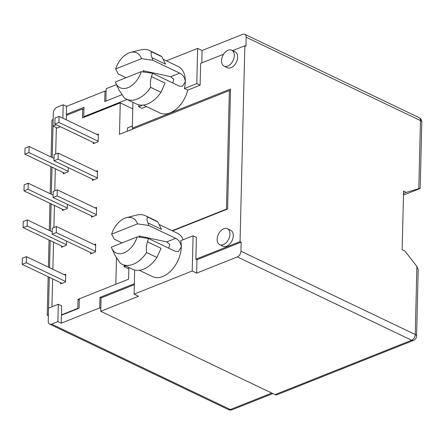 <?xml version="1.0" encoding="UTF-8"?>
<svg xmlns="http://www.w3.org/2000/svg" width="444" height="444" viewBox="0 0 444 444"><rect width="100%" height="100%" fill="white"/><g stroke="black" fill="none" stroke-linecap="round" stroke-linejoin="round"><path stroke-width="0.67" d="M227.372 228.704L230.708 230.297A8.841 5.694 115.6 0 1 233.283 235.725A8.841 5.694 115.6 0 1 229.676 244.145A8.841 5.694 115.6 0 1 223.077 246.254L219.747 244.661A8.841 5.694 115.6 0 1 217.166 239.227A8.841 5.694 115.6 0 1 220.773 230.813A8.841 5.694 115.6 0 1 227.372 228.704A8.841 5.694 115.6 0 1 229.953 234.138A8.841 5.694 115.6 0 1 226.346 242.552A8.841 5.694 115.6 0 1 219.747 244.661M231.74 50.189L235.07 51.782A8.841 5.694 115.6 0 1 237.645 57.215A8.841 5.694 115.6 0 1 234.044 65.629A8.841 5.694 115.6 0 1 227.439 67.738L224.109 66.145A8.841 5.694 115.6 0 1 221.528 60.711A8.841 5.694 115.6 0 1 225.136 52.298A8.841 5.694 115.6 0 1 231.74 50.189A8.841 5.694 115.6 0 1 234.315 55.622A8.841 5.694 115.6 0 1 230.708 64.036A8.841 5.694 115.6 0 1 224.109 66.145M122.033 242.918L114.28 239.211L111.638 234.171L137.507 223.87L148.768 225.48L175.674 238.345C178.965 240.071 180.836 242.935 181.291 246.925A24.925 16.04 -64.4 0 0 180.675 240.731L193.073 235.792L196.403 237.385L195.871 259.213L240.049 241.625L244.833 45.765L245.943 46.293L246.165 37.257A4.823 3.102 -64.4 0 0 244.761 34.293A4.823 3.102 -64.4 0 0 242.785 34.31L202.092 50.511L201.792 62.904M240.049 241.625L241.159 242.152L196.981 259.746L196.653 273.116L192.213 270.99L134.088 294.139L138.528 296.259L100.744 311.305L275.041 394.627A4.823 3.03 68.3 0 0 276.934 394.772L413.536 340.382A4.823 4.823 0 0 0 416.572 336.019A4.823 2.109 1.4 0 0 415.24 334.515L416.899 266.433L418.193 269.752L416.572 336.019M196.653 273.116L237.346 256.915A4.823 3.102 -64.4 0 0 240.937 251.187L241.159 242.152M403.479 195.105L418.709 189.044C420.596 188.273 420.629 188.145 418.803 188.667L406.354 192.369L403.579 191.042L402.147 249.728L404.922 251.054L416.899 266.433M418.709 189.044C420.596 188.273 420.629 188.145 418.803 188.667L420.468 120.585L246.165 37.257M244.833 45.765L232.639 50.622M223.626 54.207L200.66 63.353L200.122 85.181L187.723 90.115A24.925 16.04 115.6 0 1 159.89 112.965L143.368 105.067M146.464 106.543L141.997 108.325L138.667 106.732L142.685 105.134M121.828 94.739L104.745 101.543L105 91.064L66.522 106.382L66.328 114.336L83.999 107.298L83.766 116.694L127.012 99.473M132.934 102.303L132.301 128.144L230.536 89.028L227.606 209.002L172.561 230.919M128.893 267.521L128.61 279.193L79.315 298.823L79.088 308.219L61.416 315.251L61.222 323.204L99.706 307.881L99.961 297.402L134.338 283.71M159.241 224.553L177.35 233.211A24.925 16.04 115.6 0 1 183.167 239.738M166.406 60.834L197.652 48.39L202.092 50.511M105 91.064L106.11 91.592L106.183 88.7L116.506 84.593M195.871 259.213L196.981 259.746M148.768 225.48A24.925 16.04 -64.4 0 0 147.93 222.882C146.975 220.346 146.831 218.387 147.497 216.994L157.798 221.917L161.516 229.376L147.93 222.882M134.316 284.693L101.071 297.935L99.961 297.402M101.071 297.935L100.816 308.414L99.706 307.881M61.222 323.204L57.892 321.611L51.615 324.109A4.823 3.102 115.6 0 1 49.639 324.126A4.823 3.102 115.6 0 1 48.235 321.162L48.551 308.153L58.314 304.268L57.892 321.611M133.527 128.732L132.301 128.144M84.588 117.083L83.766 116.694M57.148 128.011L53.003 126.024L53.319 113.015A4.823 3.102 -64.4 0 1 56.915 107.293L63.192 104.79L66.522 106.382M106.11 91.592L105.883 101.088M187.723 90.115L184.393 88.523A24.925 16.04 -64.4 0 0 185.326 81.713L182.484 86.253L179.398 86.136L152.486 73.271L141.225 71.667L115.357 81.962A19.297 12.421 115.6 0 0 115.84 83.156L119.125 90.249L124.242 97.869A26.934 17.333 115.6 0 0 126.274 99.123L136.574 104.046A26.934 17.333 115.6 0 0 160.967 92.274L165.09 83.095L151.504 76.601A24.925 16.04 -64.4 0 0 152.486 73.271M200.122 85.181L196.792 83.589L184.393 88.523M138.711 104.812L138.667 106.732M163.281 59.335L178.055 66.4A24.925 16.04 115.6 0 1 185.326 81.713C184.871 77.717 183 74.858 179.715 73.127L170.796 76.679L143.04 70.707L144.267 72.095M196.792 83.589L197.652 48.39M100.816 308.414L100.744 311.305M134.676 270.03L134.088 294.139M192.213 270.99L193.073 235.792M147.469 241.819L161.05 248.313L156.926 257.487L146.625 252.564C146.082 248.979 146.359 245.399 147.469 241.819A24.925 16.04 -64.4 0 0 148.451 238.489L175.358 251.354L178.444 251.471L181.291 246.925A24.925 16.04 115.6 0 1 171.123 270.64A24.925 16.04 115.6 0 1 152.52 276.59L139.327 270.279M140.226 237.307L139.005 235.919L166.755 241.897L169.675 244.455L168.776 248.207M137.507 223.87A19.297 12.421 -64.4 0 0 126.49 217.643L136.752 215.079A26.934 17.333 115.6 0 1 145.466 215.74L155.766 220.662A26.934 17.333 115.6 0 1 157.798 221.917M406.354 192.369L403.518 193.495M53.003 126.024L56.255 124.731M62.865 118.182L63.192 104.79M160.967 92.274L150.666 87.346C150.116 83.761 150.399 80.181 151.504 76.601M126.068 77.7L118.32 73.998L115.679 68.953L141.542 58.658L152.808 60.262A24.925 16.04 -64.4 0 0 151.965 57.665C151.016 55.134 150.871 53.169 151.532 51.776L161.832 56.699L165.551 64.158L151.965 57.665M152.808 60.262L179.715 73.127M126.49 217.643A19.297 12.421 -64.4 0 0 111.638 234.171M145.466 215.74A26.934 17.333 115.6 0 1 147.497 216.994M67.555 114.918L66.328 114.336M141.225 71.667A19.297 12.421 115.6 0 1 128.643 87.396A19.297 12.421 115.6 0 1 115.84 83.156M150.666 87.346A26.934 17.333 115.6 0 1 126.274 99.123M115.679 68.953A19.297 12.421 115.6 0 1 130.53 52.425L140.792 49.861A26.934 17.333 115.6 0 1 149.506 50.522L159.807 55.45A26.934 17.333 115.6 0 1 161.832 56.699M61.76 305.91L58.314 304.268M137.185 236.88A19.297 12.421 -64.4 0 1 124.609 252.608A19.297 12.421 -64.4 0 1 111.799 248.374A19.297 12.421 -64.4 0 1 111.322 247.18L137.185 236.88L148.451 238.489M111.799 248.374L115.085 255.467L120.202 263.087A26.934 17.333 115.6 0 0 122.233 264.335A26.934 17.333 115.6 0 0 146.625 252.564M156.926 257.487A26.934 17.333 115.6 0 1 132.534 269.258L122.233 264.335M172.81 82.989L173.721 79.254L170.796 76.679M130.53 52.425A19.297 12.421 115.6 0 1 141.542 58.658M149.506 50.522A26.934 17.333 115.6 0 1 151.532 51.776M65.673 275.402L26.418 256.638L22.35 258.258L22.2 264.33L26.268 262.709L65.523 281.474M62.038 283.372L22.2 264.33M26.268 262.709L26.418 256.638M92.013 253.258L52.176 234.216L52.325 228.144L56.394 226.523L95.649 245.288M52.176 234.216L56.249 232.595L56.394 226.523M56.249 232.595L95.499 251.359M52.237 231.835L27.317 219.924L23.243 221.545L23.099 227.617L27.167 225.996L66.422 244.761M62.931 246.659L23.099 227.617M27.167 225.996L27.317 219.924M92.913 216.544L53.075 197.497L53.225 191.431L57.293 189.81L96.548 208.575M53.075 197.497L57.143 195.882L57.293 189.81M57.143 195.882L96.398 214.646M53.136 195.121L28.211 183.206L24.143 184.826L23.993 190.898L28.061 189.277L67.316 208.047M63.831 209.945L23.993 190.898M28.061 189.277L28.211 183.206M97.297 177.933L58.042 159.163L58.192 153.091L97.447 171.861M58.192 153.091L54.118 154.712L53.974 160.784L58.042 159.163M93.812 179.831L53.974 160.784M54.029 158.408L29.11 146.492L25.042 148.113L24.892 154.185L28.96 152.564L68.215 171.329M64.73 173.227L24.892 154.185M28.96 152.564L29.11 146.492M94.705 143.112L54.867 124.07L55.017 117.999L59.085 116.378L98.34 135.143M54.867 124.07L58.941 122.45L59.085 116.378M58.941 122.45L98.191 141.214M51.954 306.798L52.636 278.876M52.869 269.286L53.535 242.163M53.891 227.522L54.429 205.45M54.79 190.803L55.328 168.737M55.683 154.09L56.316 128.338L60.401 126.712M79.293 299.928L78.039 299.334L115.823 284.288L116.467 257.981M61.649 305.861L61.544 314.846L77.817 308.364L78.039 299.334M66.306 119.83L66.417 115.373L82.695 108.891L82.473 117.926L120.257 102.88L132.773 108.863M172.15 230.725L226.451 209.102L229.348 90.576L119.486 134.321L120.257 102.88M66.511 241.064L66.406 245.277L61.527 247.219L61.555 245.998M64.291 274.747L65.701 274.187L65.512 281.99L60.628 283.932L60.656 282.711M94.272 244.627L95.682 244.067L95.488 251.876L90.604 253.818L90.637 252.597M95.171 207.914L96.576 207.354L96.387 215.162L91.503 217.105L91.531 215.884M67.41 204.351L67.305 208.558L62.421 210.506L62.454 209.285M96.065 171.201L97.475 170.64L97.286 178.444L92.402 180.392L92.43 179.171M68.304 167.638L68.204 171.845L63.32 173.787L63.348 172.572M96.964 134.488L98.374 133.927L98.18 141.73L93.296 143.673L93.329 142.457M124.148 265.251L124.115 266.683L128.86 268.953M77.817 308.364L78.227 308.558M61.949 315.04L61.544 314.846M132.356 125.985L127.506 127.916L127.428 131.158M83.944 109.49L82.695 108.891M230.486 91.12L229.348 90.576M226.451 209.102L226.862 209.302M125.763 266.023L124.115 266.683M48.368 315.667L47.23 315.123L48.168 276.745M48.402 267.149L49.062 240.026M49.301 230.43L49.961 203.313M50.194 193.717L50.86 166.6M51.093 157.004L51.998 119.985L53.163 119.519L52.231 157.548M49.306 277.289L48.39 314.657L47.23 315.123M51.998 167.144L51.332 194.261M51.099 203.857L50.438 230.974M50.2 240.57L49.539 267.693M240.937 251.187L415.24 334.515A4.823 3.102 -64.4 0 1 411.644 340.237A4.823 3.03 68.3 0 0 413.536 340.382M420.179 188.356L421.8 122.089A4.823 2.109 -178.6 0 0 420.468 120.585A4.823 3.102 -64.4 0 0 419.058 117.621L244.761 34.293M237.346 256.915L411.644 340.237L275.041 394.627M51.615 324.109L230.353 409.557L271.778 393.068M49.639 324.126L228.383 409.573A4.823 3.102 -64.4 0 0 230.353 409.557A4.823 3.03 68.3 0 0 232.245 409.707L272.799 393.556M166.755 241.897L175.674 238.345M421.8 122.089A4.823 4.823 0 0 0 419.058 117.621M228.383 409.573A4.823 4.823 0 0 0 232.245 409.707"/></g></svg>
